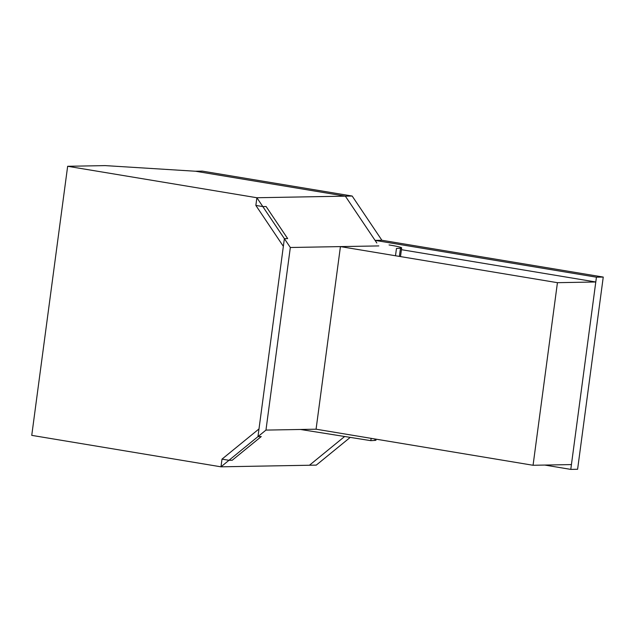 <?xml version="1.0" encoding="UTF-8"?>
<svg xmlns="http://www.w3.org/2000/svg" width="635" height="635" viewBox="0 0 635 635"><rect width="100%" height="100%" fill="white"/><g stroke="black" fill="none" stroke-linecap="round" stroke-linejoin="round"><path stroke-width="0.95" d="M262.827 206.581L284.377 238.657L287.663 238.593L266.113 206.526L262.827 206.581L255.857 205.422L256.881 197.739L67.651 166.283L31.75 435.364L220.98 466.82L222.004 459.137L228.973 460.296L232.259 460.232L261.255 436.562L257.969 436.626L284.377 238.657M257.969 436.626L228.973 460.296M290.33 247.499L256.881 197.739L345.345 196.151L256.881 197.739L255.857 205.422L283.353 246.34L258.993 428.935L222.004 459.137L220.98 466.82L309.443 465.241L220.98 466.82L265.962 430.093L316.071 429.197L340.431 246.602L290.33 247.499L265.962 430.093M67.651 166.283L105.188 165.608L195.453 171.236L345.345 196.151L375.079 240.387L596.432 277.185L570.786 469.392L544.751 465.058M344.646 436.499L309.443 465.241L344.646 436.499M376.833 242.999L345.345 196.151L195.453 171.236L202.271 171.117L352.163 196.032L345.345 196.151M378.793 245.92L340.431 246.602L557.435 282.678L533.067 465.272L316.071 429.197M350.234 437.388L316.262 465.122L309.443 465.241M570.786 469.392L577.604 469.265L603.25 277.066L381.897 240.268L375.079 240.387M381.897 240.268L352.163 196.032M603.25 277.066L596.432 277.185M300.482 429.474L370.824 440.658L374.825 440.42A19.439 1.357 7.6 0 0 376.007 440.118L376.134 439.182M389.049 244.943A19.439 1.357 -172.4 0 1 401.653 247.912A19.439 1.357 -172.4 0 1 400.471 248.214L396.47 248.452L395.494 255.754M371.134 438.348L370.824 440.658M533.067 465.272L571.429 464.582L595.789 281.988L557.435 282.678M595.789 281.988L401.423 249.682M400.471 248.214L399.375 256.405M375.015 438.999L374.825 440.42M401.653 247.912L400.494 256.588"/></g></svg>
